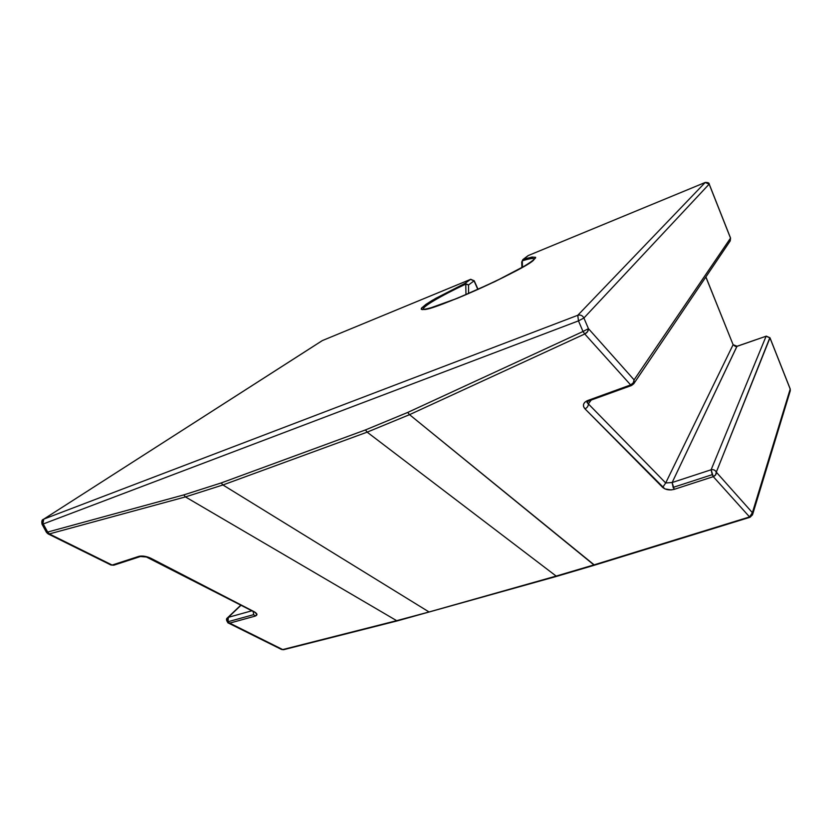 <?xml version="1.0" encoding="UTF-8"?>
<svg xmlns="http://www.w3.org/2000/svg" width="832" height="832" viewBox="0 0 832 832"><rect width="100%" height="100%" fill="white"/><g stroke="black" fill="none" stroke-linecap="round" stroke-linejoin="round"><path stroke-width="1.25" d="M227.292 620.901L227.521 617.802L228.332 617.334L251.503 610.886L228.332 617.334L228.041 621.722L253.698 614.64L253.209 611.77L253.698 614.64L255.112 616.127L229.455 623.189L282.724 649.574L396.666 620.672L185.432 496.912L49.327 533.926L112.154 565.053L139.173 556.265L144.789 556.296L150.904 558.293C146.671 556.338 142.75 555.662 139.173 556.265L112.154 565.053L49.327 533.926L185.432 496.912L183.82 494.894L47.653 532.064L43.243 523.962L578.469 320.882L583.024 331.5L407.701 412.443L365.487 429.926L221.198 482.945L183.82 494.894L47.653 532.064L43.243 523.962L578.469 320.882L583.024 331.5L588.442 328.63L583.908 318.022L709.155 184.132L730.527 238.17L634.088 379.86L588.442 328.63L583.908 318.022L709.155 184.132L730.527 238.17L730.236 240.874L730.558 238.077L634.088 379.86L633.734 383.791M149.573 558.21L150.904 558.293L254.332 611.801L256.942 614.307L255.112 616.127C257.733 615.129 257.473 613.683 254.332 611.801L150.904 558.293L149.573 558.21M737.173 346.289L733.106 344.708L665.694 482.966L733.106 344.708L705.848 277.004L733.106 344.708L736.913 346.382L766.106 336.222L711.11 469.778L672.142 482.529L673.15 487.386L712.223 474.666L711.11 469.778L672.142 482.529L736.913 346.382L766.106 336.222L711.11 469.778C713.461 469.3 715.187 470.09 716.3 472.16L769.964 337.906L790.202 389.074L752.398 512.678L716.3 472.16L769.86 337.667M522.486 267.27L522.288 260.822L523.411 259.293L522.839 259.615L528.403 255.497L705.214 182.478L577.772 315.286L43.784 519.116L322.39 340.569L470.59 279.375L464.994 283.369L435.552 298.459L426.036 304.294L421.45 308.173L421.231 309.223L422.469 309.629L429.239 308.391L457.486 298.241L495.009 281.559L525.262 265.668L533.354 260.27L535.631 257.317L532.116 257.026L523.411 259.293L528.403 255.497L705.266 182.447C707.959 182.426 709.27 182.957 709.197 184.059L730.558 238.077L730.236 240.874L633.766 383.75L631.53 385.507L633.766 383.75L634.088 379.86L633.266 382.814L630.646 384.925L631.53 385.507L630.646 384.925L587.142 400.754L584.74 402.324L583.513 404.394L583.596 406.671L584.979 408.834L664.862 488.894L671.112 489.923L674.242 489.33L713.284 476.653L749.57 516.932L593.913 564.918L409.531 414.658L584.761 333.986L630.646 384.925L587.694 400.525L587.142 400.754L588.328 401.201L587.142 400.754C583.107 402.927 582.39 405.621 584.979 408.834C587.236 407.753 588.359 406.099 588.359 403.894L587.246 401.929M423.727 309.348C420.285 307.944 439.951 296.296 465.743 284.107L464.994 283.369L432.38 300.29C425.121 304.782 421.429 307.788 421.325 309.327C423.592 309.785 429.582 308.412 439.286 305.198L457.486 298.241C479.95 288.87 500.198 279.344 518.253 269.682C527.831 264.212 533.614 260.281 535.59 257.889C535.132 256.599 531.076 257.067 523.411 259.293L522.288 260.822C530.379 258.305 534.31 257.826 534.071 259.376M534.03 259.48L534.102 259.334C532.262 266.126 429.686 312.562 423.696 309.348L423.821 309.39M227.822 622.762L281.549 649.47L283.577 649.709L397.571 620.818L282.724 649.574L228.675 622.617L227.521 619.268L228.332 617.334L240.874 605.394L227.521 617.802L240.666 605.29M557.294 575.942L429.062 611.978L222.934 484.962L367.151 432.151L556.15 576.077L429.062 611.978L222.934 484.962L367.151 432.151L365.487 429.926L221.198 482.945L222.934 484.962L221.198 482.945L183.82 494.894L185.432 496.912L222.934 484.962L185.432 496.912L396.666 620.672L429.062 611.978L397.561 620.818M737.027 346.258L672.142 482.529L665.694 482.966L588.359 403.894C588.359 406.099 587.236 407.753 584.979 408.834L662.678 487.427L665.694 482.966L588.359 403.894L591.136 400.171L588.359 403.894L587.018 402.49M465.972 294.622L465.743 284.107L465.972 294.622M522.07 262.933L522.257 267.394M470.798 279.292L474.063 280.925L477.87 289.494L474.063 280.925L470.59 279.375L464.994 283.369L468.52 284.95L474.219 280.758L468.52 284.95L465.743 284.107C440.18 296.192 420.597 307.746 423.654 309.306M468.572 293.582L468.52 284.95L464.994 283.369L468.52 284.95L468.582 293.582M528.403 255.497L527.831 255.819L528.403 255.497M522.288 260.822C529.09 258.7 532.969 258.024 533.946 258.783M528.559 255.434L527.852 255.809M587.694 400.525L588.65 401.076L587.694 400.525M705.9 276.931L733.002 344.448M705.318 182.437L709.155 184.132L705.214 182.478L577.772 315.286C580.476 314.569 582.525 315.474 583.908 318.022L578.469 320.882L583.908 318.022C582.525 315.474 580.476 314.569 577.772 315.286L578.469 320.882L577.772 315.286L43.784 519.116L322.39 340.569L470.673 279.323L474.219 280.758L478.067 289.411M587.236 401.939L588.505 401.097M588.869 400.889L631.53 385.507M584.761 333.986L630.646 384.925C632.986 383.791 634.13 382.106 634.088 379.86L588.442 328.63C588.442 330.959 587.215 332.748 584.761 333.986L587.538 331.718L588.442 328.63L583.024 331.5L584.761 333.986L583.024 331.5L407.701 412.443L409.531 414.658L584.761 333.986M766.106 336.222L769.964 337.906L766.106 336.222M665.694 482.966L662.678 487.427C665.714 489.861 669.562 490.495 674.242 489.33L672.142 482.529L665.694 482.966M766.355 336.138L737.017 346.268C736.226 346.975 734.926 346.403 733.117 344.552M322.598 340.486L470.673 279.323M47.684 533.562L46.446 532.324L47.653 532.064L46.446 532.324L42.037 524.233L43.243 523.962L42.037 524.233L42.921 523.463L43.784 519.116C42.463 520.239 42.286 521.851 43.243 523.962C42.286 521.851 42.463 520.239 43.784 519.116L322.078 340.735M713.284 476.653L712.223 474.666L673.15 487.386L674.242 489.33L713.284 476.653L715.645 474.833L716.3 472.16C715.187 470.09 713.461 469.3 711.11 469.778L713.284 476.653L749.57 516.932L752.398 512.678L716.3 472.16C716.414 474.219 715.406 475.717 713.284 476.653M766.199 336.107L769.974 337.771L790.098 388.804M752.523 514.79L752.398 512.678L751.806 515.226L749.57 516.932L750.038 517.265L752.523 514.79L790.275 390.77L790.202 388.918L790.275 390.77L790.202 389.074L752.398 512.678L752.523 514.79L750.194 516.974M47.653 532.064L49.327 533.926L47.653 532.064M48.1 533.894L110.978 565.022M594.838 564.845L750.038 517.265L594.537 565.167L409.531 414.658L407.701 412.443L365.487 429.926L367.151 432.151L409.531 414.658L367.151 432.151L556.15 576.077L593.913 564.918L556.878 576.295L397.571 620.818M113.797 565.198L110.937 565.001M140.442 556.525L138.788 556.369L140.494 556.504M253.947 611.863L146.442 557.003L140.421 556.525L113.807 565.198M227.521 617.802C225.95 618.758 226.19 620.516 228.259 623.085L228.249 623.085M255.112 616.127L253.698 614.64L228.041 621.722L229.455 623.189L255.112 616.127M527.831 255.819L522.839 259.615L521.706 262.07L521.934 267.582M705.266 182.447L528.486 255.455M790.202 388.918L769.974 337.771M42.037 524.233C41.496 521.279 41.943 519.636 43.389 519.324M594.537 565.167L556.889 576.295"/></g></svg>
